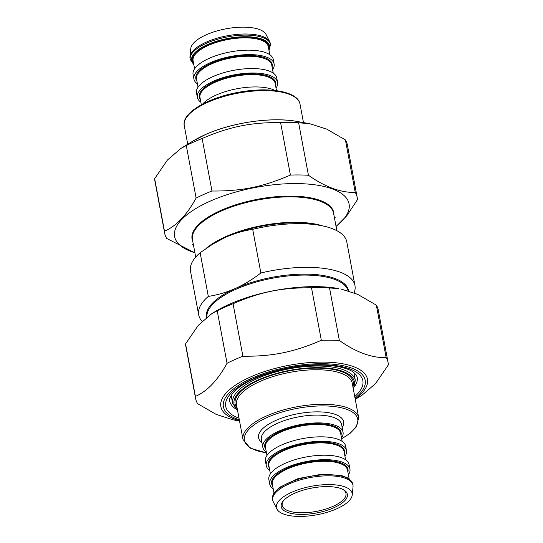 <?xml version="1.0" encoding="UTF-8"?>
<svg xmlns="http://www.w3.org/2000/svg" width="543" height="543" viewBox="0 0 543 543"><rect width="100%" height="100%" fill="white"/><g stroke="black" fill="none" stroke-linecap="round" stroke-linejoin="round"><path stroke-width="0.81" d="M354.097 292.826A79.502 29.946 169.4 0 0 354.966 285.577L346.794 241.913A79.502 29.946 169.4 0 0 320.241 225.42A79.502 29.946 169.4 0 0 252.699 229.329C243.4 230.768 234.4 233.402 225.705 237.237L212.768 244.065L200.136 252.739A79.502 29.946 169.4 0 0 190.498 271.161L198.67 314.825A79.502 29.946 169.4 0 0 202.098 321.273M200.136 252.739L208.308 296.41A79.502 29.946 169.4 0 0 198.67 314.825M208.308 296.41C217.607 294.971 226.601 292.331 235.302 288.503C243.983 284.593 252.502 279.421 260.871 272.993L252.699 229.329M354.966 285.577A79.502 29.946 169.4 0 0 260.871 272.993M342.911 489.419A32.431 12.217 -10.6 0 1 345.972 493.417A32.431 12.217 -10.6 0 1 316.338 511.397A32.431 12.217 -10.6 0 1 282.217 505.35A32.431 12.217 -10.6 0 1 283.622 500.517M294.639 493.282A33.659 12.679 169.4 0 0 283.134 501.087A33.659 12.679 169.4 0 0 316.637 512.959A33.659 12.679 169.4 0 0 343.576 489.779A33.659 12.679 169.4 0 0 294.639 493.282M291.795 492.236A38.519 14.512 169.4 0 0 276.957 509.096A38.519 14.512 169.4 0 0 316.969 514.764A38.519 14.512 169.4 0 0 352.231 495.012A38.519 14.512 169.4 0 0 332.078 484.648A38.519 14.512 169.4 0 0 291.795 492.236M341.52 438.011A40.813 15.374 169.4 0 0 343.054 432.262A40.813 15.374 169.4 0 0 300.109 424.653A40.813 15.374 169.4 0 0 262.819 447.276A40.813 15.374 169.4 0 0 266.328 452.081M276.957 509.096L273.272 501.807A40.813 15.374 -10.6 0 1 272.722 500.205A40.813 15.374 -10.6 0 1 288.998 483.949A40.813 15.374 -10.6 0 1 329.71 475.838A40.813 15.374 -10.6 0 1 352.964 485.191A40.813 15.374 -10.6 0 1 353.031 486.881L352.231 495.012M348.402 474.786A40.813 15.374 169.4 0 0 349.936 469.03A40.813 15.374 169.4 0 0 306.992 461.428A40.813 15.374 169.4 0 0 269.701 484.051A40.813 15.374 169.4 0 0 273.21 488.856M349.936 469.03L349.101 464.577A40.813 15.374 169.4 0 0 306.157 456.968A40.813 15.374 169.4 0 0 268.866 479.591L269.701 484.051M344.961 456.398A40.813 15.374 169.4 0 0 346.495 450.649A40.813 15.374 169.4 0 0 303.551 443.04A40.813 15.374 169.4 0 0 266.26 465.663A40.813 15.374 169.4 0 0 269.769 470.469M346.495 450.649L345.66 446.19A40.813 15.374 169.4 0 0 302.716 438.581A40.813 15.374 169.4 0 0 265.425 461.204L266.26 465.663M189.969 56.689L190.769 48.565A38.519 14.512 -10.6 0 1 206.191 34.813A38.519 14.512 -10.6 0 1 266.043 34.474L269.728 41.763A40.813 15.374 169.4 0 0 206.313 42.123A40.813 15.374 169.4 0 0 189.969 56.689A40.813 15.374 169.4 0 0 190.036 58.386L190.247 59.499L193.837 64.705M202.682 104.025A40.813 15.374 -10.6 0 1 237.237 88.692A40.813 15.374 -10.6 0 1 274.996 90.491M190.247 59.499A40.813 15.374 169.4 0 1 227.537 36.876A40.813 15.374 169.4 0 1 270.489 44.478L270.278 43.365A40.813 15.374 169.4 0 0 269.728 41.763M197.408 83.805A40.813 15.374 -10.6 0 1 193.899 79L193.064 74.54A40.813 15.374 -10.6 0 1 230.354 51.918A40.813 15.374 -10.6 0 1 273.299 59.526L274.134 63.986A40.813 15.374 -10.6 0 1 272.6 69.735M193.899 79A40.813 15.374 -10.6 0 1 231.189 56.377A40.813 15.374 -10.6 0 1 274.134 63.986M200.849 102.193A40.813 15.374 -10.6 0 1 197.34 97.387L196.505 92.928A40.813 15.374 -10.6 0 1 233.795 70.305A40.813 15.374 -10.6 0 1 276.74 77.914L277.575 82.373A40.813 15.374 -10.6 0 1 276.034 88.122M197.34 97.387A40.813 15.374 -10.6 0 1 234.63 74.764A40.813 15.374 -10.6 0 1 277.575 82.373M357.192 197.421L347.364 144.913A97.91 36.883 169.4 0 0 345.416 139.931L326.71 129.112L309.87 123.743L298.616 122.752A97.91 36.883 169.4 0 0 280.588 122.575C250.88 122.331 229.587 126.655 202.139 138.506A97.91 36.883 169.4 0 0 193.919 141.927A97.91 36.883 169.4 0 0 186.297 145.565L180.9 148.422L167.407 160.056L154.653 178.674A97.91 36.883 169.4 0 0 154.891 180.934L164.712 233.442A97.91 36.883 -10.6 0 1 164.481 231.182C176.156 226.193 186.704 215.157 196.125 198.073A97.91 36.883 -10.6 0 1 203.747 194.435A97.91 36.883 -10.6 0 1 211.967 191.014C241.676 191.258 262.968 186.935 290.417 175.084A97.91 36.883 -10.6 0 1 308.444 175.267C325.176 187.036 340.773 192.765 355.244 192.446A97.91 36.883 -10.6 0 1 357.192 197.421A97.91 36.883 -10.6 0 1 357.43 199.681L346.848 215.686L336.069 226.54M336.036 226.356A88.733 33.422 169.4 0 0 321.259 185.876A88.733 33.422 169.4 0 0 210.012 201.229A88.733 33.422 169.4 0 0 194.903 252.773M194.917 252.855L166.66 238.425A97.91 36.883 -10.6 0 1 164.712 233.442M154.653 178.674L164.481 231.182M196.125 198.073L186.297 145.565M202.139 138.506L211.967 191.014M290.417 175.084L280.588 122.575M298.616 122.752L308.444 175.267M355.244 192.446L345.416 139.931M239.531 420.981L233.13 419.834L216.29 414.458L197.584 403.646A97.91 36.883 -10.6 0 1 195.636 398.664A97.91 36.883 -10.6 0 1 195.399 396.404C207.08 391.415 217.628 380.378 227.042 363.294A97.91 36.883 -10.6 0 1 234.671 359.656A97.91 36.883 -10.6 0 1 242.891 356.235C272.6 356.48 293.885 352.156 321.334 340.305A97.91 36.883 -10.6 0 1 339.361 340.481C356.093 352.258 371.697 357.98 386.168 357.661A97.91 36.883 -10.6 0 1 388.109 362.643A97.91 36.883 -10.6 0 1 388.347 364.903L375.593 383.521L362.1 395.155L355.258 399.329M211.824 313.644L214.899 311.763A88.733 33.422 -10.6 0 1 229.302 304.284A88.733 33.422 -10.6 0 1 338.723 288.591L329.533 287.973A97.91 36.883 169.4 0 0 311.506 287.79C281.797 287.552 260.511 291.876 233.062 303.72A97.91 36.883 169.4 0 0 224.843 307.141A97.91 36.883 169.4 0 0 217.214 310.779L211.824 313.644L198.324 325.277L185.57 343.895A97.91 36.883 169.4 0 0 185.808 346.149L195.636 398.664M388.109 362.643L378.288 310.128A97.91 36.883 169.4 0 0 376.34 305.152L357.633 294.333L340.787 288.957M386.168 357.661L376.34 305.152M329.533 287.973L339.361 340.481M321.334 340.305L311.506 287.79M233.062 303.72L242.891 356.235M227.042 363.294L217.214 310.779M185.57 343.895L195.399 396.404M192.785 241.465A72.076 27.15 -10.6 0 1 235.465 204.874A72.076 27.15 -10.6 0 1 320.105 200.428A72.076 27.15 -10.6 0 1 333.925 215.055M336.85 230.687L333.599 213.318A71.791 27.041 169.4 0 0 319.997 201.148A71.791 27.041 169.4 0 0 238.601 204.67A71.791 27.041 169.4 0 0 192.46 239.728L195.711 257.097M322.725 225.908A71.791 27.041 169.4 0 0 206.069 248.429M320.241 225.42L314.838 224.449A72.273 27.225 169.4 0 0 225.705 237.237A72.273 27.225 169.4 0 0 213.976 243.325L212.768 244.065M206.503 317.37A72.273 27.225 169.4 0 1 235.302 288.503A72.273 27.225 -10.6 0 1 334.875 278.45A72.273 27.225 -10.6 0 1 348.599 290.878M348.043 290.702A71.791 27.041 169.4 0 0 334.637 279.38A71.791 27.041 169.4 0 0 254.443 282.55A71.791 27.041 169.4 0 0 206.971 317.003M266.457 452.74A57.646 21.713 -10.6 0 1 257.436 422.597A57.646 21.713 -10.6 0 1 339.151 407.304A57.646 21.713 -10.6 0 1 341.642 438.669M341.669 438.825L350.323 433.131L356.256 426.968L358.713 417.798A58.868 22.175 169.4 0 0 325.182 404.304A58.868 22.175 169.4 0 0 266.457 415.999A58.868 22.175 169.4 0 0 242.986 439.45L250.235 448.124L266.484 452.896M242.986 439.45L236.524 404.908A58.868 22.175 -10.6 0 1 259.988 381.451A58.868 22.175 -10.6 0 1 318.721 369.763A58.868 22.175 -10.6 0 1 352.251 383.249L358.713 417.798M342.171 427.545A43.264 16.297 169.4 0 0 325.196 412.246A43.264 16.297 169.4 0 0 275.783 420.458A43.264 16.297 169.4 0 0 261.936 442.559M352.875 386.602A60.09 22.636 169.4 0 0 290.016 370.713A60.09 22.636 169.4 0 0 237.148 408.261M237.474 409.979A61.196 23.05 -10.6 0 1 289.935 370.306A61.196 23.05 -10.6 0 1 353.201 388.32M353.344 389.093L355.319 380.365A62.418 23.512 169.4 0 0 289.643 368.738A62.418 23.512 169.4 0 0 232.614 403.334L237.617 410.752M262.819 447.276L261.359 439.477A40.813 15.374 -10.6 0 1 277.629 423.214A40.813 15.374 -10.6 0 1 318.347 415.11A40.813 15.374 -10.6 0 1 341.595 424.456L343.054 432.262M352.753 484.078L351.721 481.505L347.758 477.955L341.954 475.648L321.843 474.182L298.188 478.553L279.557 487.309L273.964 492.956L272.559 496.282L272.511 499.092A40.813 15.374 -10.6 0 1 309.809 476.476A40.813 15.374 -10.6 0 1 352.753 484.078L352.964 485.191M273.977 492.935L272.328 484.132A38.248 14.41 -10.6 0 1 287.58 468.894A38.248 14.41 -10.6 0 1 325.732 461.299A38.248 14.41 -10.6 0 1 347.513 470.062L349.163 478.865M347.887 472.05A38.858 14.641 169.4 0 0 307.128 462.154A38.858 14.641 169.4 0 0 272.701 486.121M270.4 473.842L268.887 465.745A38.248 14.41 -10.6 0 1 284.138 450.507A38.248 14.41 -10.6 0 1 322.291 442.912A38.248 14.41 -10.6 0 1 344.072 451.674L345.592 459.772M344.445 453.663A38.858 14.641 169.4 0 0 303.686 443.767A38.858 14.641 169.4 0 0 269.26 467.733M266.966 455.455L265.446 447.357A38.248 14.41 -10.6 0 1 280.697 432.119A38.248 14.41 -10.6 0 1 318.85 424.524A38.248 14.41 -10.6 0 1 340.631 433.287L342.151 441.384M341.004 435.276A38.858 14.641 169.4 0 0 300.245 425.379A38.858 14.641 169.4 0 0 265.819 449.346M184.287 125.779A58.868 22.175 -10.6 0 1 207.752 102.328A58.868 22.175 -10.6 0 1 266.477 90.633A58.868 22.175 -10.6 0 1 300.014 104.12C298.127 92.066 272.199 87.023 243.298 91.496C210.528 96.226 181.118 112.347 184.287 125.779L187.742 144.248M193.688 63.931A39.591 14.912 -10.6 0 1 227.829 38.444A39.591 14.912 -10.6 0 1 268.88 49.861M268.642 48.612A38.858 14.641 169.4 0 0 249.658 37.175A38.858 14.641 169.4 0 0 207.874 44.77A38.858 14.641 169.4 0 0 193.457 62.683M194.598 68.791L193.084 60.694A38.248 14.41 -10.6 0 1 208.336 45.456A38.248 14.41 -10.6 0 1 246.488 37.861A38.248 14.41 -10.6 0 1 268.269 46.623L269.79 54.721M198.039 87.179L196.525 79.081A38.248 14.41 -10.6 0 1 211.777 63.843A38.248 14.41 -10.6 0 1 249.929 56.248A38.248 14.41 -10.6 0 1 271.71 65.011L273.231 73.108M272.084 66.999A38.858 14.641 169.4 0 0 253.099 55.562A38.858 14.641 169.4 0 0 211.315 63.158A38.858 14.641 169.4 0 0 196.899 81.07M201.331 104.751L199.967 97.468A38.248 14.41 -10.6 0 1 215.218 82.231A38.248 14.41 -10.6 0 1 253.371 74.635A38.248 14.41 -10.6 0 1 275.152 83.398L276.516 90.681M275.525 85.387A38.858 14.641 169.4 0 0 256.54 73.95A38.858 14.641 169.4 0 0 214.75 81.545A38.858 14.641 169.4 0 0 200.34 99.457M297.218 121.469C271.995 116.67 232.153 122.426 205.424 134.569L193.159 140.942A74.567 28.087 -10.6 0 1 205.261 134.657A74.567 28.087 -10.6 0 1 297.218 121.469L309.87 123.743M239.307 419.773A72.117 27.164 -10.6 0 1 252.142 378.057A72.117 27.164 -10.6 0 1 342.239 365.514A72.117 27.164 -10.6 0 1 355.034 398.121M355.203 399.044A74.567 28.087 169.4 0 0 344.968 364.21A74.567 28.087 169.4 0 0 250.601 376.93A74.567 28.087 169.4 0 0 239.477 420.703M354.742 396.553A69.762 26.281 169.4 0 0 335.445 365.588A69.762 26.281 169.4 0 0 245.803 382.36A69.762 26.281 169.4 0 0 239.015 418.212M235.384 408.703A64.868 24.435 -10.6 0 1 229.689 400.992C228.997 400.123 229.77 397.849 232.017 394.17C233.87 391.625 236.823 388.944 240.868 386.127C255.264 375.783 286.141 366.199 314.153 365.222C324.762 364.848 333.85 365.541 341.411 367.319C346.156 368.466 349.848 369.878 352.495 371.561L355.998 374.575L357.206 377.134A64.868 24.435 -10.6 0 1 354.688 386.378M334.59 218.605L335.282 217.75M193.451 245.015L192.494 244.472M231.142 395.46L232.614 403.334M353.846 372.498L355.319 380.365M272.511 499.092L272.722 500.205M303.469 122.589L300.014 104.12M270.489 44.478L269.023 50.635M193.159 140.942L180.9 148.422"/></g></svg>
